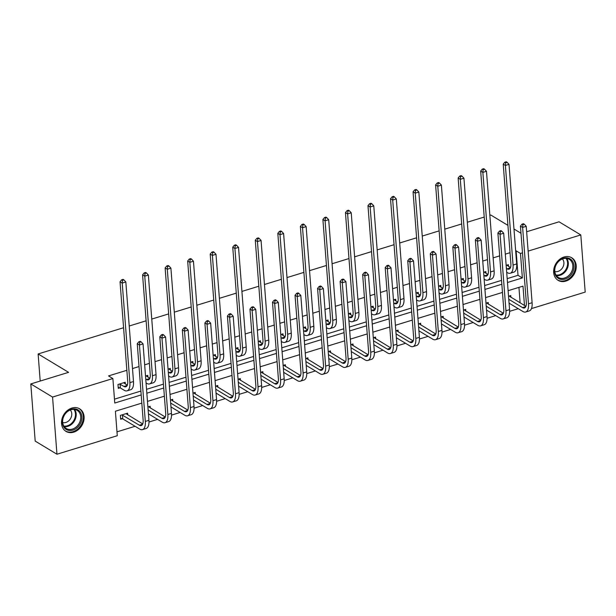 <?xml version="1.0" encoding="UTF-8"?>
<svg xmlns="http://www.w3.org/2000/svg" width="616" height="616" viewBox="0 0 616 616"><rect width="100%" height="100%" fill="white"/><g stroke="black" fill="none" stroke-linecap="round" stroke-linejoin="round"><path stroke-width="0.92" d="M71.895 408.054A13.19 10.541 -58.9 0 1 79.633 408.808A13.19 10.541 -58.9 0 1 83.684 421.167A13.19 10.541 -58.9 0 1 73.743 432.155A13.19 10.541 -58.9 0 1 66.004 431.4A13.19 10.541 -58.9 0 1 61.962 419.042A13.19 10.541 -58.9 0 1 71.895 408.054M564.01 257.011A13.19 10.541 -58.9 0 1 571.756 257.773A13.19 10.541 -58.9 0 1 575.798 270.124A13.19 10.541 -58.9 0 1 565.865 281.112A13.19 10.541 -58.9 0 1 558.127 280.357A13.19 10.541 -58.9 0 1 554.077 267.999A13.19 10.541 -58.9 0 1 564.01 257.011M526.642 231.755L559.043 221.806L580.803 234.935L585.2 292.1L531.454 308.593M116.986 431.847L135.066 426.295M148.987 422.022L157.604 419.373M165.265 417.024L148.51 406.752M171.525 415.107L180.149 412.458M171.048 399.83L187.826 410.102M194.063 408.185L202.687 405.544M216.609 401.27L225.225 398.621M232.886 396.273L216.131 385.993M239.147 394.348L247.763 391.707M255.424 389.351L238.669 379.079M261.685 387.433L270.309 384.784M284.222 380.511L292.846 377.87M300.5 375.521L283.745 365.242M306.768 373.596L315.384 370.947M323.046 368.599L306.291 358.327M329.306 366.682L337.922 364.033M351.844 359.759L360.468 357.118M368.122 354.762L351.366 344.49M374.382 352.845L383.006 350.196M373.904 337.568L390.683 347.84M396.927 345.923L405.544 343.281M419.465 339.008L428.082 336.359M418.988 323.739L435.766 334.003M442.003 332.093L450.627 329.445M458.281 327.096L441.526 316.817M464.541 325.171L473.165 322.53M480.819 320.174L464.064 309.902M487.087 318.256L495.703 315.608M509.625 311.334L518.241 308.693M141.826 403.11L115.4 411.226L117.279 435.712L56.957 454.231L52.56 397.066L112.882 378.547L114.769 403.041L141.203 394.925M52.56 397.066L30.8 383.937L35.197 441.102L56.957 454.231M30.8 383.937L68.584 372.341L38.123 353.961L40.202 381.05M38.123 353.961L123.577 327.727M129.221 326.003L146.123 320.813M151.759 319.08L168.661 313.898M174.297 312.166L191.199 306.976M196.835 305.243L213.737 300.061M219.381 298.329L236.282 293.139M241.919 291.414L258.82 286.224M264.457 284.492L281.358 279.31M286.994 277.577L303.896 272.387M309.54 270.655L326.442 265.473M332.078 263.74L348.979 258.551M354.616 256.818L371.517 251.636M377.154 249.904L394.055 244.714M399.699 242.989L416.601 237.799M422.237 236.067L439.139 230.885M444.775 229.152L461.677 223.962M467.321 222.23L484.215 217.048M489.859 215.315L490.798 215.023L507.93 225.364M147.886 377.077L147.755 375.352L145.522 376.037M192.97 363.24L192.831 361.515L190.598 362.2M238.045 349.403L237.915 347.678L235.682 348.363M283.129 335.566L282.99 333.841L280.757 334.534M328.205 321.737L328.074 320.012L325.841 320.697M373.288 307.9L373.15 306.175L370.917 306.86M418.364 294.063L418.233 292.338L416 293.024M463.448 280.226L463.309 278.501L461.076 279.187M508.523 266.389L508.392 264.664L506.16 265.35M114.468 399.168L140.902 391.052M146.539 389.327L163.44 384.138M169.084 382.405L185.978 377.223M191.622 375.49L208.524 370.301M214.16 368.568L231.062 363.386M236.698 361.654L253.6 356.464M259.244 354.739L276.137 349.549M281.781 347.817L298.683 342.627M304.319 340.902L321.221 335.712M326.857 333.98L343.759 328.798M349.403 327.065L366.297 321.875M371.941 320.143L388.842 314.961M394.479 313.228L411.38 308.038M417.017 306.314L433.918 301.124M439.562 299.391L456.464 294.202M462.1 292.477L479.002 287.287M484.638 285.555L501.54 280.372M507.176 278.64L518.01 275.314L516.123 250.828L515.669 250.966M510.033 252.699L505.297 254.154M499.653 255.879L493.131 257.881M487.495 259.613L482.752 261.069M477.115 262.801L470.593 264.803M464.957 266.536L460.214 267.991M454.577 269.716L448.055 271.718M442.411 273.45L437.676 274.905M432.039 276.638L425.51 278.64M419.873 280.365L415.138 281.82M409.494 283.553L402.972 285.555M397.335 287.287L392.592 288.742M386.956 290.475L380.434 292.477M374.798 294.202L370.054 295.657M364.418 297.389L357.896 299.391M352.252 301.124L347.516 302.579M341.88 304.304L335.35 306.306M329.714 308.038L324.978 309.494M319.334 311.226L312.812 313.228M307.176 314.961L302.433 316.408M296.796 318.141L290.275 320.143M284.638 321.875L279.895 323.331M274.259 325.063L267.737 327.065M262.093 328.79L257.357 330.245M251.721 331.978L245.191 333.98M239.555 335.712L234.819 337.168M229.175 338.9L222.653 340.902M217.017 342.627L212.274 344.082M206.637 345.815L200.115 347.817M194.471 349.549L189.736 351.005M184.099 352.729L177.577 354.731M171.933 356.464L167.198 357.919M161.554 359.652L155.032 361.654M149.395 363.386L144.66 364.834M139.016 366.566L132.494 368.568M126.858 370.301L108.531 375.922L112.882 378.547M485.986 273.312L485.855 271.587L483.614 272.272M440.902 287.141L440.771 285.424L438.538 286.109M395.826 300.978L395.695 299.253L393.455 299.938M350.743 314.815L350.612 313.09L348.379 313.775M305.667 328.651L305.536 326.927L303.295 327.612M260.583 342.488L260.452 340.764L258.22 341.449M215.508 356.325L215.377 354.6L213.136 355.286M170.424 370.162L170.293 368.437L168.06 369.123M125.348 383.991L125.217 382.267L117.987 384.484L118.287 388.35L119.912 387.849M516.123 250.828L520.482 253.453L522.491 252.837M528.135 251.105L580.803 234.935M520.982 233.241L513.983 229.013M524.486 305.482L522.992 286.132L508.108 290.698M502.471 292.431L485.57 297.613M479.926 299.345L463.024 304.535M457.388 306.26L440.486 311.45M434.85 313.182L417.948 318.372M412.312 320.097L395.41 325.286M389.766 327.019L372.865 332.201M367.228 333.934L350.327 339.123M344.69 340.856L327.789 346.038M322.145 347.77L305.251 352.96M299.607 354.685L282.705 359.875M277.069 361.607L260.168 366.797M254.531 368.522L237.63 373.712M231.986 375.444L215.092 380.626M209.448 382.359L192.546 387.549M186.91 389.281L170.008 394.463M164.372 396.196L147.47 401.386M507.476 282.505L522.36 277.939L520.482 253.453M146.839 393.193L163.74 388.011M169.377 386.278L186.278 381.088M191.915 379.356L208.816 374.174M214.46 372.441L231.362 367.252M236.998 365.527L253.9 360.337M259.536 358.604L276.438 353.415M282.082 351.69L298.976 346.5M304.62 344.767L321.521 339.585M327.158 337.853L344.059 332.663M349.695 330.931L366.597 325.749M372.241 324.016L389.135 318.826M394.779 317.101L411.68 311.912M417.317 310.179L434.218 304.989M439.855 303.264L456.756 298.075M462.4 296.342L479.294 291.16M484.938 289.428L501.84 284.238M520.127 302.856L518.942 287.372M122.284 418.749L120.667 419.25L120.366 415.384L127.589 413.167L127.728 414.891M147.894 406.937L150.135 406.252L150.266 407.977M170.44 400.023L172.673 399.33L172.803 401.055M192.977 393.1L195.21 392.415L195.341 394.14M215.515 386.186L217.748 385.5L217.887 387.225M238.053 379.264L240.294 378.578L240.425 380.303M260.599 372.349L262.832 371.664L262.963 373.388M283.137 365.427L285.37 364.741L285.501 366.466M305.675 358.512L307.908 357.827L308.046 359.551M328.213 351.597L330.453 350.912L330.584 352.629M350.758 344.675L352.991 343.99L353.122 345.715M373.296 337.76L375.529 337.075L375.66 338.8M395.834 330.838L398.067 330.153L398.205 331.878M418.372 323.924L420.613 323.238L420.743 324.963M440.917 317.001L443.15 316.316L443.281 318.041M463.455 310.087L465.688 309.401L465.819 311.126M485.993 303.172L488.226 302.487L488.365 304.204M508.531 296.25L510.772 295.565L510.903 297.289M518.01 275.314L522.36 277.939M506.39 268.391L507.122 268.838A8.455 3.788 -107.1 0 0 509.008 269.192A8.455 3.788 -107.1 0 0 510.88 263.733L503.218 164.164L504.804 162.216L505.674 162.739L507.114 162.301L506.244 161.769L504.804 162.216M506.768 265.165L510.487 267.575M507.114 162.301L509.008 164.364L505.397 165.473L513.059 265.049A12.682 5.69 72.9 0 1 510.248 273.235A12.682 5.69 72.9 0 1 507.422 272.695L506.691 272.257M509.008 164.364L516.67 263.941A12.682 5.69 72.9 0 1 513.867 272.126L510.248 273.235M505.674 162.739L505.397 165.473L503.218 164.164M524.332 224.247L523.461 223.724L522.022 224.162L522.892 224.694L524.332 224.247L526.226 226.318L522.614 227.427L528.49 303.827A12.682 5.69 72.9 0 1 525.687 312.012A12.682 5.69 72.9 0 1 522.853 311.473L509.062 303.149M509.147 296.065L525.918 306.352M508.77 299.291L522.561 307.607A8.455 3.788 -107.1 0 0 524.447 307.969A8.455 3.788 -107.1 0 0 526.318 302.51L520.435 226.111L522.022 224.162M526.226 226.318L532.101 302.718A12.682 5.69 72.9 0 1 529.298 310.903L525.687 312.012M522.892 224.694L522.614 227.427L520.435 226.111M483.853 275.306L484.584 275.752A8.455 3.788 -107.1 0 0 486.471 276.107A8.455 3.788 -107.1 0 0 488.342 270.655L480.68 171.079L482.266 169.131L483.137 169.662L484.576 169.215L483.706 168.692L482.266 169.131M484.23 272.079L487.941 274.49M484.576 169.215L486.471 171.286L482.859 172.395L490.521 271.964A12.682 5.69 72.9 0 1 487.71 280.149A12.682 5.69 72.9 0 1 484.884 279.618L484.145 279.171M486.471 171.286L494.132 270.855A12.682 5.69 72.9 0 1 491.322 279.04L487.71 280.149M483.137 169.662L482.859 172.395L480.68 171.079M461.307 282.228L462.046 282.667A8.455 3.788 -107.1 0 0 463.933 283.029A8.455 3.788 -107.1 0 0 465.804 277.57L458.142 178.001L459.721 176.053L460.591 176.576L462.038 176.13L461.168 175.606L459.721 176.053M461.692 279.002L465.403 281.412M462.038 176.13L463.933 178.201L460.314 179.31L467.975 278.886A12.682 5.69 72.9 0 1 465.172 287.071A12.682 5.69 72.9 0 1 462.339 286.532L461.607 286.086M463.933 178.201L471.594 277.778A12.682 5.69 72.9 0 1 468.784 285.963L465.172 287.071M460.591 176.576L460.314 179.31L458.142 178.001M501.794 231.162L500.923 230.638L499.476 231.085L500.346 231.608L501.794 231.162L503.688 233.233L500.077 234.342L505.952 310.741A12.682 5.69 72.9 0 1 503.141 318.926A12.682 5.69 72.9 0 1 500.315 318.387L486.525 310.071M486.609 302.98L503.38 313.267M486.232 306.206L500.015 314.53A8.455 3.788 -107.1 0 0 501.901 314.884A8.455 3.788 -107.1 0 0 503.773 309.432L497.897 233.033L499.476 231.085M503.688 233.233L509.563 309.632A12.682 5.69 72.9 0 1 506.76 317.817L503.141 318.926M500.346 231.608L500.077 234.342L497.897 233.033M479.256 238.084L478.386 237.56L476.938 237.999L477.808 238.531L479.256 238.084L481.142 240.155L477.531 241.264L483.414 317.663A12.682 5.69 72.9 0 1 480.603 325.849A12.682 5.69 72.9 0 1 477.777 325.31L463.987 316.986M463.686 313.128L477.477 321.444A8.455 3.788 -107.1 0 0 479.363 321.806A8.455 3.788 -107.1 0 0 481.235 316.347L475.36 239.947L476.938 237.999M481.142 240.155L487.025 316.555A12.682 5.69 72.9 0 1 484.215 324.74L480.603 325.849M477.808 238.531L477.531 241.264L475.36 239.947M572.287 260.838A11.411 9.124 -58.9 0 1 569.815 276.176A11.411 9.124 -58.9 0 1 556.202 276.453A11.411 9.124 -58.9 0 1 558.673 261.107A11.411 9.124 -58.9 0 1 572.287 260.838M556.356 275.606A10.572 8.447 121.1 0 0 558.35 277.431A10.572 8.447 121.1 0 0 570.085 274.12A10.572 8.447 121.1 0 0 571.255 261.153A10.572 8.447 121.1 0 0 569.269 259.328A10.572 8.447 121.1 0 0 557.534 262.639A10.572 8.447 121.1 0 0 556.356 275.606A10.572 8.447 -58.9 0 0 566.504 270.008A10.572 8.447 -58.9 0 0 566.728 258.42M554.816 271.517A7.523 6.014 121.1 0 0 562.416 267.952A7.523 6.014 121.1 0 0 562.762 259.398A7.523 6.014 121.1 0 0 562.393 258.959M557.08 279.61A13.105 10.472 121.1 0 0 557.472 279.864A13.105 10.472 121.1 0 0 572.025 275.76A13.105 10.472 121.1 0 0 573.481 259.683A13.105 10.472 121.1 0 0 571.017 257.419A13.105 10.472 121.1 0 0 570.608 257.195M80.165 411.873A11.411 9.124 -58.9 0 1 77.693 427.219A11.411 9.124 -58.9 0 1 64.079 427.489A11.411 9.124 -58.9 0 1 66.551 412.15A11.411 9.124 -58.9 0 1 80.165 411.873M64.241 426.649A10.572 8.447 121.1 0 0 66.228 428.467A10.572 8.447 121.1 0 0 77.963 425.163A10.572 8.447 121.1 0 0 79.141 412.189A10.572 8.447 121.1 0 0 77.146 410.372A10.572 8.447 121.1 0 0 65.412 413.675A10.572 8.447 121.1 0 0 64.241 426.649M62.693 422.561A7.523 6.014 121.1 0 0 70.293 418.988A7.523 6.014 121.1 0 0 70.64 410.441A7.523 6.014 121.1 0 0 70.27 410.002M64.957 430.653A13.105 10.472 121.1 0 0 65.35 430.907A13.105 10.472 121.1 0 0 79.903 426.803A13.105 10.472 121.1 0 0 81.358 410.718A13.105 10.472 121.1 0 0 78.894 408.462A13.105 10.472 121.1 0 0 78.486 408.231M438.769 289.143L439.508 289.589A8.455 3.788 -107.1 0 0 441.395 289.944A8.455 3.788 -107.1 0 0 443.266 284.492L435.604 184.916L437.183 182.967L438.053 183.491L439.501 183.052L438.63 182.529L437.183 182.967M439.146 285.916L442.865 288.327M439.501 183.052L441.387 185.123L437.776 186.232L445.437 285.801A12.682 5.69 72.9 0 1 442.635 293.986A12.682 5.69 72.9 0 1 439.801 293.447L439.069 293.008M441.387 185.123L449.049 284.692A12.682 5.69 72.9 0 1 446.246 292.877L442.635 293.986M438.053 183.491L437.776 186.232L435.604 184.916M456.718 244.999L455.848 244.475L454.4 244.922L455.27 245.445L456.718 244.999L458.604 247.07L454.993 248.179L460.876 324.578A12.682 5.69 72.9 0 1 458.065 332.763A12.682 5.69 72.9 0 1 455.239 332.224L441.449 323.908M441.148 320.043L454.939 328.366A8.455 3.788 -107.1 0 0 456.826 328.721A8.455 3.788 -107.1 0 0 458.697 323.261L452.814 246.87L454.4 244.922M458.604 247.07L464.487 323.469A12.682 5.69 72.9 0 1 461.677 331.654L458.065 332.763M455.27 245.445L454.993 248.179L452.814 246.87M416.231 296.065L416.963 296.504A8.455 3.788 -107.1 0 0 418.849 296.866A8.455 3.788 -107.1 0 0 420.72 291.406L413.059 191.83L414.645 189.89L415.515 190.413L416.955 189.967L416.085 189.443L414.645 189.89M416.608 292.839L420.328 295.241M416.955 189.967L418.849 192.038L415.238 193.147L422.899 292.715A12.682 5.69 72.9 0 1 420.089 300.908A12.682 5.69 72.9 0 1 417.263 300.369L416.532 299.923M418.849 192.038L426.511 291.614A12.682 5.69 72.9 0 1 423.708 299.8L420.089 300.908M415.515 190.413L415.238 193.147L413.059 191.83M434.172 251.921L433.302 251.397L431.862 251.836L432.732 252.36L434.172 251.921L436.066 253.992L432.455 255.101L438.33 331.493A12.682 5.69 72.9 0 1 435.527 339.678A12.682 5.69 72.9 0 1 432.694 339.147L418.903 330.823M418.611 326.965L432.401 335.281A8.455 3.788 -107.1 0 0 434.288 335.643A8.455 3.788 -107.1 0 0 436.159 330.184L430.276 253.784L431.862 251.836M436.066 253.992L441.942 330.384A12.682 5.69 72.9 0 1 439.139 338.569L435.527 339.678M432.732 252.36L432.455 255.101L430.276 253.784M393.693 302.98L394.425 303.426A8.455 3.788 -107.1 0 0 396.311 303.78A8.455 3.788 -107.1 0 0 398.182 298.321L390.521 198.752L392.107 196.804L392.977 197.328L394.417 196.889L393.547 196.358L392.107 196.804M394.071 299.753L397.782 302.163M394.417 196.889L396.311 198.953L392.7 200.061L400.362 299.638A12.682 5.69 72.9 0 1 397.551 307.823A12.682 5.69 72.9 0 1 394.725 307.284L393.986 306.845M396.311 198.953L403.973 298.529A12.682 5.69 72.9 0 1 401.162 306.714L397.551 307.823M392.977 197.328L392.7 200.061L390.521 198.752M411.634 258.835L410.764 258.312L409.317 258.759L410.187 259.282L411.634 258.835L413.528 260.907L409.917 262.016L415.792 338.415A12.682 5.69 72.9 0 1 412.982 346.6A12.682 5.69 72.9 0 1 410.156 346.061L396.365 337.745M396.45 330.653L413.221 340.941M396.065 333.88L409.856 342.203A8.455 3.788 -107.1 0 0 411.742 342.558A8.455 3.788 -107.1 0 0 413.613 337.098L407.738 260.699L409.317 258.759M413.528 260.907L419.404 337.306A12.682 5.69 72.9 0 1 416.601 345.491L412.982 346.6M410.187 259.282L409.917 262.016L407.738 260.699M371.148 309.902L371.887 310.341A8.455 3.788 -107.1 0 0 373.773 310.703A8.455 3.788 -107.1 0 0 375.645 305.243L367.983 205.667L369.562 203.719L370.432 204.25L371.879 203.804L371.009 203.28L369.562 203.719M371.533 306.668L375.244 309.078M371.879 203.804L373.773 205.875L370.154 206.984L377.816 306.552A12.682 5.69 72.9 0 1 375.013 314.738A12.682 5.69 72.9 0 1 372.18 314.206L371.448 313.76M373.773 205.875L381.435 305.444A12.682 5.69 72.9 0 1 378.624 313.629L375.013 314.738M370.432 204.25L370.154 206.984L367.983 205.667M389.096 265.758L388.226 265.226L386.779 265.673L387.649 266.197L389.096 265.758L390.983 267.821L387.372 268.93L393.254 345.33A12.682 5.69 72.9 0 1 390.444 353.515A12.682 5.69 72.9 0 1 387.618 352.983L373.827 344.66M373.527 340.794L387.318 349.118A8.455 3.788 -107.1 0 0 389.204 349.472A8.455 3.788 -107.1 0 0 391.075 344.021L385.2 267.621L386.779 265.673M390.983 267.821L396.866 344.221A12.682 5.69 72.9 0 1 394.055 352.406L390.444 353.515M387.649 266.197L387.372 268.93L385.2 267.621M348.61 316.817L349.349 317.255A8.455 3.788 -107.1 0 0 351.236 317.617A8.455 3.788 -107.1 0 0 353.107 312.158L345.445 212.589L347.024 210.641L347.894 211.165L349.341 210.726L348.471 210.195L347.024 210.641M348.987 313.59L352.706 316M349.341 210.726L351.228 212.79L347.616 213.898L355.278 313.475A12.682 5.69 72.9 0 1 352.475 321.66A12.682 5.69 72.9 0 1 349.642 321.121L348.91 320.682M351.228 212.79L358.889 312.366A12.682 5.69 72.9 0 1 356.087 320.551L352.475 321.66M347.894 211.165L347.616 213.898L345.445 212.589M366.559 272.672L365.688 272.149L364.241 272.588L365.111 273.119L366.559 272.672L368.445 274.744L364.834 275.853L370.709 352.252A12.682 5.69 72.9 0 1 367.906 360.437A12.682 5.69 72.9 0 1 365.072 359.898L351.289 351.574M350.989 347.717L364.78 356.033A8.455 3.788 -107.1 0 0 366.666 356.395A8.455 3.788 -107.1 0 0 368.537 350.935L362.655 274.536L364.241 272.588M368.445 274.744L374.328 351.143A12.682 5.69 72.9 0 1 371.517 359.328L367.906 360.437M365.111 273.119L364.834 275.853L362.655 274.536M326.072 323.731L326.803 324.178A8.455 3.788 -107.1 0 0 328.69 324.532A8.455 3.788 -107.1 0 0 330.561 319.08L322.9 219.504L324.486 217.556L325.356 218.087L326.796 217.64L325.926 217.117L324.486 217.556M326.449 320.505L330.168 322.915M326.796 217.64L328.69 219.712L325.079 220.821L332.74 320.389A12.682 5.69 72.9 0 1 329.93 328.574A12.682 5.69 72.9 0 1 327.104 328.043L326.372 327.596M328.69 219.712L336.351 319.281A12.682 5.69 72.9 0 1 333.549 327.466L329.93 328.574M325.356 218.087L325.079 220.821L322.9 219.504M344.013 279.587L343.143 279.063L341.703 279.51L342.573 280.034L344.013 279.587L345.907 281.658L342.296 282.767L348.171 359.166A12.682 5.69 72.9 0 1 345.368 367.352A12.682 5.69 72.9 0 1 342.535 366.813L328.744 358.497M328.829 351.405L345.599 361.692M328.451 354.631L342.242 362.955A8.455 3.788 -107.1 0 0 344.128 363.309A8.455 3.788 -107.1 0 0 346 357.858L340.117 281.458L341.703 279.51M345.907 281.658L351.782 358.058A12.682 5.69 72.9 0 1 348.979 366.243L345.368 367.352M342.573 280.034L342.296 282.767L340.117 281.458M303.534 330.653L304.265 331.092A8.455 3.788 -107.1 0 0 306.152 331.454A8.455 3.788 -107.1 0 0 308.023 325.995L300.362 226.426L301.94 224.478L302.818 225.002L304.258 224.555L303.388 224.031L301.94 224.478M303.911 327.427L307.623 329.837M304.258 224.555L306.152 226.626L302.541 227.735L310.202 327.312A12.682 5.69 72.9 0 1 307.392 335.497A12.682 5.69 72.9 0 1 304.566 334.958L303.827 334.511M306.152 226.626L313.814 326.203A12.682 5.69 72.9 0 1 311.003 334.388L307.392 335.497M302.818 225.002L302.541 227.735L300.362 226.426M280.988 337.568L281.728 338.015A8.455 3.788 -107.1 0 0 283.614 338.369A8.455 3.788 -107.1 0 0 285.485 332.917L277.824 233.341L279.402 231.393L280.272 231.916L281.72 231.477L280.85 230.954L279.402 231.393M281.373 334.342L285.085 336.752M281.72 231.477L283.606 233.549L279.995 234.657L287.657 334.226A12.682 5.69 72.9 0 1 284.854 342.411A12.682 5.69 72.9 0 1 282.02 341.872L281.289 341.433M283.606 233.549L291.276 333.117A12.682 5.69 72.9 0 1 288.465 341.303L284.854 342.411M280.272 231.916L279.995 234.657L277.824 233.341M258.45 344.49L259.19 344.929A8.455 3.788 -107.1 0 0 261.076 345.291A8.455 3.788 -107.1 0 0 262.947 339.832L255.286 240.255L256.864 238.315L257.734 238.839L259.182 238.392L258.312 237.868L256.864 238.315M258.828 341.264L262.547 343.666M259.182 238.392L261.069 240.463L257.457 241.572L265.119 341.141A12.682 5.69 72.9 0 1 262.316 349.334A12.682 5.69 72.9 0 1 259.482 348.795L258.751 348.348M261.069 240.463L268.73 340.032A12.682 5.69 72.9 0 1 265.927 348.225L262.316 349.334M257.734 238.839L257.457 241.572L255.286 240.255M235.913 351.405L236.644 351.851A8.455 3.788 -107.1 0 0 238.531 352.206A8.455 3.788 -107.1 0 0 240.402 346.746L232.74 247.178L234.326 245.23L235.196 245.753L236.636 245.314L235.766 244.783L234.326 245.23M236.29 348.179L240.009 350.589M236.636 245.314L238.531 247.378L234.919 248.487L242.581 348.063A12.682 5.69 72.9 0 1 239.77 356.248A12.682 5.69 72.9 0 1 236.944 355.709L236.213 355.27M238.531 247.378L246.192 346.954A12.682 5.69 72.9 0 1 243.382 355.139L239.77 356.248M235.196 245.753L234.919 248.487L232.74 247.178M213.375 358.32L214.106 358.766A8.455 3.788 -107.1 0 0 215.993 359.128A8.455 3.788 -107.1 0 0 217.864 353.669L210.202 254.092L211.781 252.144L212.651 252.675L214.099 252.229L213.228 251.705L211.781 252.144M213.752 355.093L217.463 357.503M214.099 252.229L215.993 254.3L212.381 255.409L220.043 354.978A12.682 5.69 72.9 0 1 217.232 363.163A12.682 5.69 72.9 0 1 214.406 362.632L213.667 362.185M215.993 254.3L223.654 353.869A12.682 5.69 72.9 0 1 220.844 362.054L217.232 363.163M212.651 252.675L212.381 255.409L210.202 254.092M190.829 365.242L191.568 365.681A8.455 3.788 -107.1 0 0 193.455 366.043A8.455 3.788 -107.1 0 0 195.326 360.583L187.664 261.015L189.243 259.067L190.113 259.59L191.561 259.144L190.691 258.62L189.243 259.067M191.214 362.015L194.925 364.426M191.561 259.144L193.447 261.215L189.836 262.324L197.497 361.9A12.682 5.69 72.9 0 1 194.695 370.085A12.682 5.69 72.9 0 1 191.861 369.546L191.129 369.107M193.447 261.215L201.109 360.791A12.682 5.69 72.9 0 1 198.306 368.976L194.695 370.085M190.113 259.59L189.836 262.324L187.664 261.015M321.475 286.509L320.605 285.986L319.157 286.425L320.027 286.948L321.475 286.509L323.369 288.581L319.758 289.689L325.633 366.081A12.682 5.69 72.9 0 1 322.822 374.274A12.682 5.69 72.9 0 1 319.997 373.735L306.206 365.411M305.906 361.554L319.696 369.87A8.455 3.788 -107.1 0 0 321.583 370.231A8.455 3.788 -107.1 0 0 323.454 364.772L317.579 288.373L319.157 286.425M323.369 288.581L329.244 364.98A12.682 5.69 72.9 0 1 326.442 373.165L322.822 374.274M320.027 286.948L319.758 289.689L317.579 288.373M298.937 293.424L298.067 292.9L296.619 293.347L297.49 293.87L298.937 293.424L300.824 295.495L297.212 296.604L303.095 373.003A12.682 5.69 72.9 0 1 300.285 381.189A12.682 5.69 72.9 0 1 297.459 380.65L283.668 372.334M283.368 368.468L297.158 376.792A8.455 3.788 -107.1 0 0 299.045 377.146A8.455 3.788 -107.1 0 0 300.916 371.687L295.041 295.295L296.619 293.347M300.824 295.495L306.706 371.895A12.682 5.69 72.9 0 1 303.896 380.08L300.285 381.189M297.49 293.87L297.212 296.604L295.041 295.295M276.399 300.346L275.529 299.823L274.082 300.262L274.952 300.785L276.399 300.346L278.286 302.418L274.674 303.526L280.55 379.918A12.682 5.69 72.9 0 1 277.747 388.103A12.682 5.69 72.9 0 1 274.913 387.572L261.13 379.248M261.207 372.156L277.978 382.444M260.83 375.39L274.62 383.706A8.455 3.788 -107.1 0 0 276.507 384.068A8.455 3.788 -107.1 0 0 278.378 378.609L272.495 302.21L274.082 300.262M278.286 302.418L284.168 378.809A12.682 5.69 72.9 0 1 281.358 386.994L277.747 388.103M274.952 300.785L274.674 303.526L272.495 302.21M253.854 307.261L252.984 306.737L251.544 307.184L252.414 307.707L253.854 307.261L255.748 309.332L252.136 310.441L258.012 386.84A12.682 5.69 72.9 0 1 255.209 395.025A12.682 5.69 72.9 0 1 252.375 394.486L238.585 386.17M238.292 382.305L252.083 390.621A8.455 3.788 -107.1 0 0 253.969 390.983A8.455 3.788 -107.1 0 0 255.84 385.524L249.957 309.124L251.544 307.184M255.748 309.332L261.623 385.731A12.682 5.69 72.9 0 1 258.82 393.917L255.209 395.025M252.414 307.707L252.136 310.441L249.957 309.124M231.316 314.183L230.446 313.652L228.998 314.098L229.868 314.622L231.316 314.183L233.21 316.247L229.591 317.356L235.474 393.755A12.682 5.69 72.9 0 1 232.663 401.94A12.682 5.69 72.9 0 1 229.837 401.409L216.047 393.085M215.746 389.22L229.537 397.543A8.455 3.788 -107.1 0 0 231.424 397.898A8.455 3.788 -107.1 0 0 233.295 392.446L227.42 316.046L228.998 314.098M233.21 316.247L239.085 392.646A12.682 5.69 72.9 0 1 236.282 400.831L232.663 401.94M229.868 314.622L229.591 317.356L227.42 316.046M208.778 321.098L207.908 320.574L206.46 321.013L207.33 321.544L208.778 321.098L210.664 323.169L207.053 324.278L212.936 400.677A12.682 5.69 72.9 0 1 210.125 408.862A12.682 5.69 72.9 0 1 207.299 408.323L193.509 400M193.586 392.916L210.356 403.203M193.208 396.142L206.999 404.458A8.455 3.788 -107.1 0 0 208.886 404.82A8.455 3.788 -107.1 0 0 210.757 399.361L204.882 322.961L206.46 321.013M210.664 323.169L216.547 399.568A12.682 5.69 72.9 0 1 213.737 407.753L210.125 408.862M207.33 321.544L207.053 324.278L204.882 322.961M168.291 372.156L169.03 372.603A8.455 3.788 -107.1 0 0 170.917 372.957A8.455 3.788 -107.1 0 0 172.788 367.506L165.126 267.929L166.705 265.981L167.575 266.505L169.023 266.066L168.153 265.542L166.705 265.981M168.669 368.93L172.388 371.34M169.023 266.066L170.909 268.137L167.298 269.246L174.959 368.815A12.682 5.69 72.9 0 1 172.157 377A12.682 5.69 72.9 0 1 169.323 376.461L168.591 376.022M170.909 268.137L178.571 367.706A12.682 5.69 72.9 0 1 175.768 375.891L172.157 377M167.575 266.505L167.298 269.246L165.126 267.929M186.24 328.012L185.362 327.489L183.922 327.935L184.792 328.459L186.24 328.012L188.126 330.084L184.515 331.192L190.39 407.592A12.682 5.69 72.9 0 1 187.587 415.777A12.682 5.69 72.9 0 1 184.754 415.238L170.971 406.922M170.671 403.057L184.461 411.38A8.455 3.788 -107.1 0 0 186.348 411.734A8.455 3.788 -107.1 0 0 188.219 406.283L182.336 329.883L183.922 327.935M188.126 330.084L194.009 406.483A12.682 5.69 72.9 0 1 191.199 414.668L187.587 415.777M184.792 328.459L184.515 331.192L182.336 329.883M145.753 379.079L146.485 379.518A8.455 3.788 -107.1 0 0 148.371 379.88A8.455 3.788 -107.1 0 0 150.242 374.42L142.581 274.851L144.167 272.903L145.037 273.427L146.477 272.98L145.607 272.457L144.167 272.903M146.131 375.852L149.842 378.255M146.477 272.98L148.371 275.052L144.76 276.161L152.422 375.737A12.682 5.69 72.9 0 1 149.611 383.922A12.682 5.69 72.9 0 1 146.785 383.383L146.046 382.936M148.371 275.052L156.033 374.628A12.682 5.69 72.9 0 1 153.222 382.813L149.611 383.922M145.037 273.427L144.76 276.161L142.581 274.851M163.694 334.935L162.824 334.411L161.384 334.85L162.254 335.374L163.694 334.935L165.589 337.006L161.977 338.115L167.852 414.506A12.682 5.69 72.9 0 1 165.049 422.699A12.682 5.69 72.9 0 1 162.216 422.16L148.425 413.837M148.133 409.979L161.923 418.295A8.455 3.788 -107.1 0 0 163.81 418.657A8.455 3.788 -107.1 0 0 165.681 413.197L159.798 336.798L161.384 334.85M165.589 337.006L171.464 413.398A12.682 5.69 72.9 0 1 168.661 421.59L165.049 422.699M162.254 335.374L161.977 338.115L159.798 336.798M119.612 383.991L123.947 386.44A8.455 3.788 -107.1 0 0 125.833 386.794A8.455 3.788 -107.1 0 0 127.704 381.343L120.043 281.766L121.621 279.818L122.492 280.342L123.939 279.903L123.069 279.379L121.621 279.818M123.593 382.767L127.304 385.177M123.939 279.903L125.833 281.974L122.222 283.083L129.884 382.651A12.682 5.69 72.9 0 1 127.073 390.837A12.682 5.69 72.9 0 1 124.247 390.298L120.366 387.957L118.218 387.449M125.833 281.974L133.495 381.543A12.682 5.69 72.9 0 1 130.684 389.728L127.073 390.837M122.492 280.342L122.222 283.083L120.043 281.766M120.066 384.099L120.366 387.957M141.156 341.849L140.286 341.326L138.839 341.772L139.709 342.296L141.156 341.849L143.051 343.921L139.432 345.029L145.314 421.429A12.682 5.69 72.9 0 1 142.504 429.614A12.682 5.69 72.9 0 1 139.678 429.075L122.746 418.857L120.597 418.349M125.972 413.667L142.743 423.954M121.991 414.891L139.378 425.217A8.455 3.788 -107.1 0 0 141.264 425.571A8.455 3.788 -107.1 0 0 143.135 420.112L137.26 343.72L138.839 341.772M143.051 343.921L148.926 420.32A12.682 5.69 72.9 0 1 146.123 428.505L142.504 429.614M139.709 342.296L139.432 345.029L137.26 343.72M122.445 414.999L122.746 418.857M510.371 267.837L507.122 268.838M516.67 263.941L513.059 265.049M525.802 306.614L522.561 307.607M532.101 302.718L528.49 303.827M487.833 274.759L484.584 275.752M494.132 270.855L490.521 271.964M465.296 281.674L462.046 282.667M471.594 277.778L467.975 278.886M503.264 313.529L500.015 314.53M509.563 309.632L505.952 310.741M480.726 320.451L477.477 321.444M487.025 316.555L483.414 317.663M555.963 275.005A10.226 8.17 121.1 0 0 565.819 269.639A10.226 8.17 121.1 0 0 566.05 258.397A10.226 8.17 121.1 0 0 566.012 258.343M74.605 409.463A10.572 8.447 -58.9 0 1 74.382 421.051A10.572 8.447 -58.9 0 1 64.233 426.642M63.841 426.049A10.226 8.17 121.1 0 0 73.697 420.674A10.226 8.17 121.1 0 0 73.928 409.432A10.226 8.17 121.1 0 0 73.889 409.386M442.75 288.588L439.508 289.589M449.049 284.692L445.437 285.801M458.188 327.365L454.939 328.366M464.487 323.469L460.876 324.578M420.212 295.511L416.963 296.504M426.511 291.614L422.899 292.715M435.643 334.288L432.401 335.281M441.942 330.384L438.33 331.493M397.674 302.425L394.425 303.426M403.973 298.529L400.362 299.638M413.105 341.202L409.856 342.203M419.404 337.306L415.792 338.415M375.136 309.348L371.887 310.341M381.435 305.444L377.816 306.552M390.567 348.125L387.318 349.118M396.866 344.221L393.254 345.33M352.591 316.262L349.349 317.255M358.889 312.366L355.278 313.475M368.029 355.039L364.78 356.033M374.328 351.143L370.709 352.252M330.053 323.177L326.803 324.178M336.351 319.281L332.74 320.389M345.484 361.954L342.242 362.955M351.782 358.058L348.171 359.166M307.515 330.099L304.265 331.092M313.814 326.203L310.202 327.312M284.977 337.014L281.728 338.015M291.276 333.117L287.657 334.226M262.431 343.936L259.19 344.929M268.73 340.032L265.119 341.141M239.894 350.851L236.644 351.851M246.192 346.954L242.581 348.063M217.356 357.773L214.106 358.766M223.654 353.869L220.043 354.978M194.81 364.687L191.568 365.681M201.109 360.791L197.497 361.9M322.946 368.876L319.696 369.87M329.244 364.98L325.633 366.081M300.408 375.791L297.158 376.792M306.706 371.895L303.095 373.003M277.87 382.713L274.62 383.706M284.168 378.809L280.55 379.918M255.324 389.628L252.083 390.621M261.623 385.731L258.012 386.84M232.786 396.542L229.537 397.543M239.085 392.646L235.474 393.755M210.249 403.465L206.999 404.458M216.547 399.568L212.936 400.677M172.272 371.602L169.03 372.603M178.571 367.706L174.959 368.815M187.711 410.379L184.461 411.38M194.009 406.483L190.39 407.592M149.734 378.524L146.485 379.518M156.033 374.628L152.422 375.737M165.165 417.302L161.923 418.295M171.464 413.398L167.852 414.506M127.196 385.439L123.947 386.44M133.495 381.543L129.884 382.651M142.627 424.216L139.378 425.217M148.926 420.32L145.314 421.429"/></g></svg>
